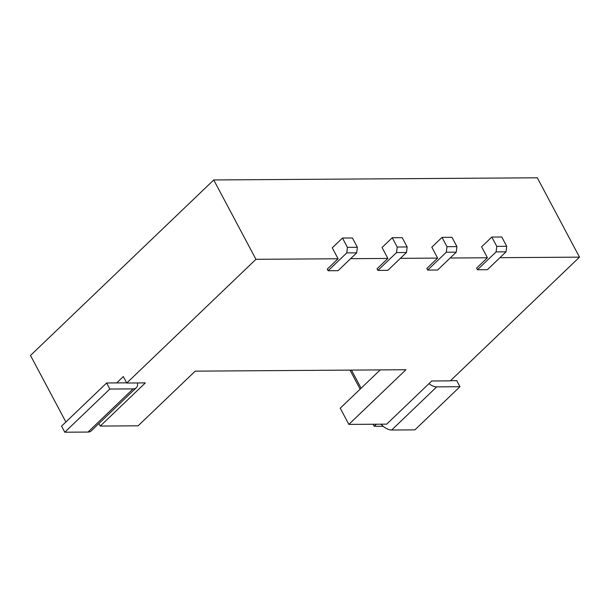 <?xml version="1.0" encoding="UTF-8"?>
<svg xmlns="http://www.w3.org/2000/svg" width="610" height="610" viewBox="0 0 610 610"><rect width="100%" height="100%" fill="white"/><g stroke="black" fill="none" stroke-linecap="round" stroke-linejoin="round"><path stroke-width="0.91" d="M380.228 369.904L340.243 408.204L348.851 424.4L386.687 424.148L431.743 380.991L450.325 380.861L579.5 257.145L499.933 257.679M116.678 382.912L123.319 376.553L126.766 383.027L145.348 382.905L100.292 426.062L138.127 425.81L195.2 371.147L405.932 369.736L348.851 424.4M487.413 257.763L481.587 246.814A4.964 3.698 89.6 0 0 481.9 246.547L491.812 237.054L496.761 246.364L496.082 251.907L477.455 269.742L476.593 268.125L487.413 257.763L450.157 258.015M437.629 258.099L431.804 247.149A4.964 3.698 89.6 0 0 432.116 246.875L442.029 237.381L446.985 246.699L446.299 252.235L427.679 270.077L426.817 268.453L437.629 258.099L400.381 258.35M387.853 258.434L382.028 247.477A4.964 3.698 89.6 0 0 382.34 247.21L392.253 237.717L397.201 247.027L396.523 252.57L377.903 270.405L377.041 268.789L387.853 258.434L350.597 258.678M338.077 258.762L332.252 247.812A4.964 3.698 89.6 0 0 332.564 247.546L342.477 238.052L347.425 247.363L346.747 252.906L328.119 270.741L327.257 269.124L338.077 258.762L255.941 259.311L126.766 383.027M255.941 259.311L213.744 179.958L537.303 177.792L579.5 257.145M383.133 426.237L374.227 426.298L373.129 424.232M350.01 370.11L360.136 389.149M65.88 421.998L30.5 355.462L213.744 179.958M98.934 423.515L100.292 426.062M374.227 426.298L376.4 424.217M328.119 270.741L338.077 270.672L356.697 252.837L357.384 247.294L352.427 237.984L342.477 238.052M346.747 252.906L356.697 252.837M347.425 247.363L357.384 247.294M377.903 270.405L387.853 270.344L406.481 252.502L407.16 246.966L402.211 237.648L392.253 237.717M396.523 252.57L406.481 252.502M397.201 247.027L407.16 246.966M427.679 270.077L437.637 270.009L456.257 252.166L456.936 246.631L451.987 237.32L442.029 237.381M446.299 252.235L456.257 252.166M446.985 246.699L456.936 246.631M477.455 269.742L487.413 269.673L506.033 251.838L506.719 246.295L501.763 236.985L491.812 237.054M496.082 251.907L506.033 251.838M496.761 246.364L506.719 246.295M136.282 387.746L91.225 430.896A12.421 6.786 -133.8 0 1 88.015 432.055L64.79 432.208L109.846 389.05L133.079 388.898A12.421 6.786 -133.8 0 0 136.282 387.746A12.421 6.786 -133.8 0 0 137.486 382.958M64.79 432.208L61.557 426.138L106.62 382.981L109.846 389.05M106.62 382.981L126.666 382.844M380.998 424.179A12.421 6.786 46.2 0 0 391.666 430.019L414.899 429.867L459.955 386.709L456.73 380.64L450.523 380.678M459.955 386.709L436.729 386.862A12.421 6.786 46.2 0 1 428.937 383.675M351.436 370.095A2.486 1.357 -133.8 0 1 351.726 370.56L361.112 388.212M88.015 432.055L133.079 388.898M391.666 430.019L436.729 386.862M351.726 370.56L352.214 370.095"/></g></svg>
